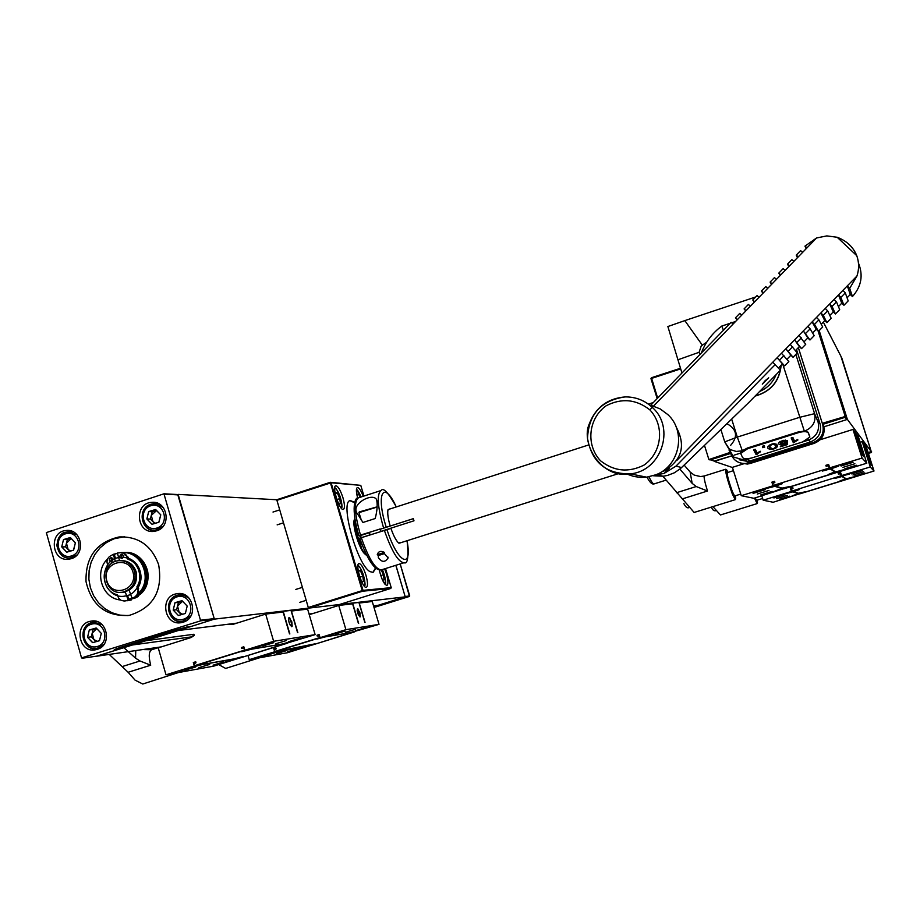 <?xml version="1.0" encoding="UTF-8"?>
<svg xmlns="http://www.w3.org/2000/svg" width="920" height="920" viewBox="0 0 920 920"><rect width="100%" height="100%" fill="white"/><g stroke="black" fill="none" stroke-linecap="round" stroke-linejoin="round"><path stroke-width="1.38" d="M823.319 322.08L840.914 356.224L871.24 451.593L868.135 452.559L870.964 451.674M740.818 453.019L734.194 455.112M710.516 459.816L714.725 461.242L731.71 455.894L714.219 461.069M732.458 467.509L714.311 461.38M846.848 419.566L819.191 330.567L847.377 419.393L823.963 426.788L846.848 419.566L845.146 417.3L823.216 424.223L822.296 423.303L798.364 347.61M871.24 451.593L847.377 419.393M236.9 623.127L178.215 630.533L214.371 619.125L177.744 494.534M96.864 656.121L132.445 644.977L191.291 636.916M146.038 640.688L193.97 634.259M309.062 614.019L312.915 613.536M373.543 605.877L378.131 605.303L405.237 596.85L395.83 565.305M214.371 619.125L405.237 596.85M178.146 494.408L276.782 499.744L330.245 482.333M96.887 656.19L161.391 646.863M729.974 452.479L708.894 459.551L710.079 459.954L730.537 453.491L710.608 459.781L714.84 461.219M847.216 418.864L845.526 416.587L818.466 331.303L816.281 329.279L812.624 333.017M71.242 558.681L68.839 559.21C51.462 562.028 48.564 531.576 66.09 530.506C81.627 528.183 86.457 554.507 71.242 558.681M156.688 530.783L154.031 531.357C136.286 533.957 133.791 503.159 151.673 502.366C167.382 500.284 172.04 526.573 156.688 530.783M183.126 622.184L181.642 622.564C164.047 626.623 159.022 595.999 176.893 593.733C193.177 590.26 199.249 617.883 183.126 622.184M97.14 649.37L95.795 649.727C78.579 653.867 73.37 623.576 90.884 621.184C106.938 617.573 113.068 645.127 97.14 649.37M81.535 657.892L46.345 532.588L163.944 493.798L200.652 620.827L81.535 657.892M158.654 564.765C163.047 591.019 153.214 607.901 129.179 615.411C105.995 616.733 91.609 605.463 86.02 581.612C85.433 557.06 96.473 542.179 119.105 536.947C138.448 536.268 151.639 545.537 158.654 564.765M70.955 530.966L68.85 531.771M69.046 557.945L71.162 558.704M156.492 502.872L153.858 503.723M153.191 530.058L155.779 531.035M158.32 530.127L157.642 530.058M156.388 503.872L158.987 503.895M181.171 593.733L178.492 594.964M180.895 621.276L183.747 621.966M180.78 594.757L183.873 594.481M95.3 621.172L93.184 622.254M96.082 648.37L98.394 648.91M164.174 493.833L178.284 494.902L214.222 618.619L213.9 619.275L200.652 620.827M213.9 619.275L191.475 626.347L174.927 630.131L120.152 647.427L114.252 649.623L119.335 649.106L97.198 656.075M127.995 615.606L119.784 615.112L111.883 612.72L104.673 608.545L98.509 602.807L93.679 595.78L90.413 587.811L88.872 579.266L89.125 570.584L91.16 562.178L94.886 554.438L100.119 547.756L106.616 542.455L114.045 538.786L124.361 536.762M66.895 552.149L73.474 550.194L66.769 552.184L61.755 546.756L63.503 539.568L70.334 537.533L75.382 542.823L73.474 550.194M66.677 552.092L61.824 546.997M61.755 546.756L63.468 539.707M63.629 539.534L70.207 537.579M70.426 537.636L75.29 542.731M75.348 542.961L73.634 550.022M69.908 551.356L65.596 546.837L67.367 539.557L71.311 538.372M70.76 551.103L68.114 549.481L66.481 543.202L71.346 538.395M61.732 546.894L65.596 546.837M63.503 539.568L67.367 539.557M152.133 524.25L158.827 522.261L152.007 524.285L146.866 518.972L148.672 511.577L155.492 509.542L160.77 514.82L158.827 522.261M151.903 524.193L146.958 519.064M146.901 518.822L148.637 511.716M148.798 511.543L155.492 509.542M155.71 509.599L160.666 514.728M160.736 514.958L158.987 522.088M154.767 523.56L150.386 519.041L152.191 511.681L156.607 510.358M155.63 523.319L152.95 521.686L151.294 515.361L156.699 510.439M146.866 518.972L150.386 519.041M148.672 511.577L152.191 511.681M182.735 614.284L179.193 612.432L177.525 606.061L182.631 601.208M181.343 614.675L176.617 609.741L178.422 602.37L182.597 601.174M187.151 606.199L185.368 613.467L178.365 615.48L173.202 610.086L174.972 602.818L182.102 600.76L187.185 606.061L185.403 613.33M182.102 600.76L187.082 605.958M175.145 602.646L181.873 600.702M175.007 602.681L178.422 602.37M173.236 609.948L174.972 602.818M173.202 610.086L176.617 609.741M178.273 615.376L173.293 610.178M178.503 615.445L185.23 613.502M97.324 641.366L93.828 639.515L92.195 633.202L96.772 628.486L93.081 629.544L91.298 636.847L95.956 641.769M101.234 633.489L99.475 640.699L92.736 642.631L87.526 637.307L89.32 629.97L96.186 627.992L101.269 633.351L99.509 640.561M96.278 628.095L101.177 633.259M89.447 629.935L96.059 628.026M89.32 629.97L93.081 629.544M87.561 637.169L89.286 630.108M87.526 637.307L91.298 636.847M92.506 642.574L87.63 637.41M92.736 642.631L99.348 640.734M122.785 646.76L125.269 646.047M177.284 629.556L179.561 628.9M126.787 646.484L116.644 648.945L126.787 646.484M180.918 629.406L170.947 631.821L175.639 630.062L185.621 627.647L180.918 629.406M187.197 626.922L191.233 626.428L119.577 649.037L114.494 649.554L187.185 626.876M147.579 570.86C144.152 559.096 136.654 552.977 125.085 552.517C145.498 550.746 156.469 581.532 139.989 594.515C146.728 588.156 149.258 580.267 147.579 570.86M130.904 599.254L133.135 598.575L130.904 599.254M133.227 598.54L134.055 598.219L133.227 598.54M140.955 591.64L140.668 593.009C146.222 586.73 148.201 579.358 146.613 570.906C143.393 559.59 136.24 553.46 125.166 552.529L125.683 552.632M130.766 598.874L135.01 596.861L137.218 594.504L138.08 590.629L136.953 586.718C145.394 574.068 134.101 554.967 119.738 557.485C100.82 558.923 98.659 590.375 117.185 594.745L118.795 598.403L121.187 600.415L124.2 601.013L128.248 600.254L125.292 592.089L120.566 592.353M123.705 552.506L125.166 552.529C144.095 551.885 154.686 579.416 140.668 593.009L137.919 596.643L134.148 598.494L136.953 596.712L139.702 593.078C154.111 579.128 142.519 550.908 123.119 552.563M139.702 593.078L138.046 594.665C154.157 581.98 144.187 551.839 124.177 552.552L122.728 552.529M128.949 599.414L132.1 598.368L128.949 599.414M107.559 559.015C93.679 571.688 102.074 598.575 120.382 599.955C102.074 598.575 93.679 571.688 107.559 559.015M130.686 594.469L127.581 595.643L128.892 599.242L131.985 598.057L128.892 599.242L129.225 600.173L124.821 600.944L130.203 600.093L129.869 599.161M121.739 552.54L123.199 552.575C142.174 551.931 152.789 579.519 138.736 593.147C152.789 579.519 142.174 551.931 123.199 552.575L128.731 558.371C134.504 560.694 138.299 564.983 140.127 571.24C141.784 576.955 141.151 582.36 138.23 587.466L138.736 593.147L135.987 596.793L132.204 598.644L129.237 590.49L135.712 582.279M115.368 561.487L113.309 554.323L117.426 553.288L114.321 554.369L115.529 558.578M113.309 554.323L109.342 556.623L107.72 558.67L106.938 561.878L107.789 565.846C98.003 578.473 109.698 599.265 124.844 596.091C142.761 594.17 145.302 564.673 128.006 559.291L126.626 555.496L124.303 553.299L121.9 552.563L117.346 553.012L119.531 560.591M113.367 559.13L111.09 557.566C108.571 559.394 108.732 560.878 111.596 562.016L113.367 559.13M123.878 555.714L121.612 554.139C119.071 555.967 119.243 557.462 122.107 558.601L123.878 555.714M110.86 561.361L111.791 557.601M120.957 557.37L122.302 554.173M381.167 569.928L383.456 574.747L384.077 579.83L382.892 580.163L382.076 579.105M383.467 574.851L384.065 579.738M383.456 574.747L380.753 575.598M381.421 569.848L383.421 574.643M335.432 492.821L337.341 492.993L339.825 498.617L340.365 503.723L339.112 503.941L338.031 502.515M339.825 498.709L340.365 503.631M339.825 498.617L336.881 499.56M337.421 493.108L339.779 498.502M335.421 494.488L335.466 492.476L337.341 492.993L335.374 493.649M358.558 570.71L360.387 570.676L362.848 576.23L363.446 581.509L362.147 581.819L361.054 580.336M362.859 576.334L363.434 581.405M362.848 576.23L359.869 577.173M360.467 570.791L362.802 576.127M358.547 572.343L358.581 570.4L360.387 570.676L358.501 571.297M357.052 494.385L358.834 494.511L360.26 497.248M357.029 495.477L357.098 494.028L358.834 494.511L357.017 495.121M339.399 604.532L390.793 588.443L362.572 591.215L362.204 590.582L330.28 482.322L276.759 499.744L308.28 607.487L363.009 590.364L362.572 591.215L308.671 608.12L339.376 604.543L390.793 588.443L391.218 587.639L385.537 568.56L391.218 587.639M308.671 608.12L308.28 607.487M384.629 568.836L386.4 573.758C388.228 580.462 388.401 584.361 386.929 585.453C384.1 584.453 381.547 579.301 379.27 569.986M342.976 497.789C344.793 504.459 344.931 508.323 343.39 509.404C339.652 511.129 331.625 486.277 335.754 485.748C338.031 486.07 340.434 490.084 342.976 497.789M365.953 575.207C367.839 582.141 367.977 586.189 366.39 587.339C362.618 589.064 354.821 564.052 358.961 563.534C361.169 563.81 363.503 567.697 365.953 575.207M357.696 498.145C356.086 491.981 355.971 488.451 357.362 487.531C359.03 487.565 360.985 490.486 363.239 496.282M375.785 568.272L373.072 572.366L370.07 571.665C357.224 565.259 339.526 501.296 350.313 500.572L354.752 502.377M350.037 500.675L354.637 502.78M375.463 568.008L372.922 572.401M365.47 554.38C359.421 550.85 350.934 522.215 354.89 518.731M365.389 552.713L364.147 553.104L361.468 548.308C355.752 535.9 353.579 526.183 354.959 519.156M361.468 548.308L360.26 543.26C356.822 535.06 355.269 528.241 355.626 522.813M366.689 555.392L365.504 554.587L365.194 552.77M360.26 543.26L361.33 542.915M359.651 535.417L360.479 537.947M365.504 554.587L366.183 554.369M361.157 537.728L360.364 535.21M365.378 553.851L364.527 552.989M361.226 537.705L360.445 535.187M841.029 356.569L871.136 451.294M395.922 565.282L405.191 596.723M405.065 596.907L388.171 602.186L390.517 601.979L385.422 603.796L373.98 607.361L390.344 602.036L388.067 602.232L373.784 606.694M380.972 604.578L385.629 603.175M382.099 604.221L388.792 602.485L382.099 604.221M373.669 606.303L376.038 605.567M626.991 474.11L633.776 476.468L640.906 477.445L646.679 477.181L655.88 474.766C679.673 466.06 686.561 431.595 667.885 414.632L660.215 408.928L651.325 405.444M765.152 380.661L768.717 377.809L762.3 384.157L765.152 380.661M653.211 475.743L663.101 476.238L667.483 475.444L674.406 472.776L680.501 468.579L749.041 402.281L780.424 370.208L772.765 362.216L777.124 357.753L784.633 365.895L788.842 361.594L781.494 353.28L785.852 348.818L793.063 357.282L797.283 352.958L790.222 344.344L794.592 339.871L801.515 348.645L805.736 344.322L798.962 335.386L803.344 330.901L809.968 339.997L814.2 335.662L810.129 328.842L807.725 326.416L812.107 321.931L814.51 324.358L818.443 331.338L822.687 327.002L818.904 319.872L816.5 317.434L820.893 312.938L823.285 315.376L826.93 322.655L831.174 318.32L827.678 310.891L825.286 308.441L829.69 303.933L832.071 306.383L835.429 313.973L839.684 309.615L836.475 301.886L834.095 299.425L838.499 294.917L841.765 303.209L838.43 306.624M843.939 305.267L848.194 300.909L845.284 292.87L842.904 290.398L838.499 294.917L840.869 297.378L843.939 305.267L841.765 303.209M797.467 257.669L796.237 255.15L798.261 256.852L793.891 261.361L791.867 259.647L787.508 264.143L789.521 265.857L785.162 270.365L783.15 268.64L778.803 273.125L780.793 274.861L776.445 279.358L774.444 277.61L770.109 282.095L772.087 283.843L767.74 288.328L765.762 286.568L761.426 291.053L763.393 292.813L759.046 297.286L757.091 295.527L752.755 299.989L754.699 301.76L750.363 306.233L748.42 304.451L744.096 308.913L746.028 310.707L741.704 315.169L739.772 313.375L735.459 317.825L737.38 319.631L733.056 324.082L731.147 322.276L650.658 405.294M825.286 308.441L820.893 312.938L824.769 320.608L821.215 324.231M826.93 322.655L824.769 320.608M780.194 275.483L778.803 273.125M807.725 326.416L803.344 330.901L807.817 337.939L804.045 341.791M809.968 339.997L807.817 337.939M762.967 293.25L761.426 291.053M790.222 344.344L785.852 348.818L790.912 355.223L786.933 359.294M793.063 357.282L790.912 355.223M745.798 310.948L744.096 308.913M781.494 353.28L777.124 357.753L782.483 363.848L778.4 368.023M784.633 365.895L782.483 363.848M737.231 319.78L735.459 317.825M754.377 302.105L752.755 299.989M798.962 335.386L794.592 339.871L799.365 346.587L795.489 350.554M801.515 348.645L799.365 346.587M771.569 284.372L770.109 282.095M816.5 317.434L812.107 321.931L816.281 329.279M788.819 266.582L787.508 264.143M834.095 299.425L829.69 303.933L833.255 311.914L829.817 315.433M835.429 313.973L833.255 311.914M806.127 248.745L804.966 246.134L807.012 247.825L802.643 252.344L800.595 250.642L796.237 255.15M842.904 290.398L847.32 285.878L849.689 288.362L856.945 276.023C859.199 269.157 859.142 262.373 856.761 255.668C853.311 247.089 846.803 240.959 837.257 237.279L826.838 235.899L816.569 237.969L807.012 247.825M856.945 276.023L847.32 285.878L850.287 294.503L847.067 297.792M858.452 263.062C863.408 275.275 861.419 286.442 852.46 296.55L850.287 294.503M852.46 296.55L849.689 288.362M733.056 324.082L649.853 409.871M816.569 237.969L804.966 246.134M793.891 261.361L789.521 265.857M776.445 279.358L772.087 283.843M759.046 297.286L754.699 301.76M741.704 315.169L737.38 319.631M750.363 306.233L746.028 310.707M767.74 288.328L763.393 292.813M785.162 270.365L780.793 274.861M775.215 364.584L676.039 466.084L664.182 473.386L669.392 468.061M836.475 301.886L832.071 306.383M818.904 319.872L814.51 324.358M801.377 337.801L797.007 342.274M783.92 355.672L779.562 360.122M792.649 346.736L788.279 351.21M810.129 328.842L805.759 333.316M827.678 310.891L823.285 315.376M676.798 460.471L772.765 362.216M654.81 475.191L664.182 473.386M802.643 252.344L798.261 256.852M837.165 237.245L856.761 255.668M845.284 292.87L840.869 297.378M681.95 373.025L667.874 326.531L684.825 320.608L702.305 345.126M684.825 320.608L755.676 296.976M818.11 331.016L845.227 416.484L822.296 423.303M710.079 459.954L708.894 459.551L704.49 445.406M845.227 416.484L845.698 417.128L823.216 424.223L823.641 425.569C825.389 434.01 822.25 439.933 814.223 443.348L750.145 463.484L747.339 464.071L740.129 462.921M845.698 417.128L818.466 331.303M730.952 454.123C733.723 460.609 738.656 463.726 745.763 463.461L813.211 442.566C821.307 439.116 824.469 433.147 822.71 424.637L798.341 347.633M706.721 342.171L701.247 345.931L699.108 352.245L699.844 354.568M729.387 449.144L729.801 450.489M820.065 423.982L818.075 422.027C819.8 430.606 816.546 436.655 808.289 440.162L746.959 459.471L750.352 460.839L810.577 441.899C818.673 438.46 821.836 432.48 820.065 423.982L796.513 349.497M750.352 460.839L747.466 461.437L739.185 459.735M793.868 439.645L792.614 440.209L791.533 437.851M797.904 440.001L793.385 442.808L791.165 437.966L792.867 437.437L794.592 441.209L797.651 439.426L797.904 440.001M793.695 439.863L794.466 442.462M792.614 440.209L793.385 442.808M786.623 441.968L785.829 442.255M780.275 446.188L785.772 444.463L785.91 442.945C781.551 444.969 779.033 445.107 778.331 443.359L779.895 441.703L783.449 440.346L787.382 440.622L780.125 442.853C781.103 444.222 783.035 443.98 785.933 442.14L787.566 441.726L787.382 444.601L780.539 446.752L780.275 446.188M780.367 446.166L780.539 446.752M786.611 442.002L787.382 444.601M785.289 440.07L785.634 441.22M785.726 442.347L785.91 442.945M775.445 445.648C774.134 443.773 772.202 443.946 769.672 446.154C771.454 449.247 773.467 449.489 775.698 446.867L775.445 445.648M775.215 445.245L774.881 443.578M776.491 444.199L775.307 445.395M769.73 446.832L768.119 446.223M777.181 445.107L777.411 446.349C775.939 450.213 765.681 450.041 767.97 446.66C771.512 443.371 774.582 442.853 777.181 445.107M763.588 445.579L764.186 445.671L763.462 446.706L764.75 447.074L762.818 447.683L762.415 446.614L763.588 445.579M762.461 446.464L762.818 447.683M763.197 445.786L763.416 446.568M756.458 451.524L755.308 451.961L754.124 449.65M760.495 451.789L756.067 454.549L753.618 449.811L755.308 449.282L757.206 452.985L760.207 451.225L760.495 451.789M756.389 451.616L757.148 454.216M755.308 451.961L756.067 454.549M763.565 387.435L772.064 378.752M759.563 391.529C767.406 388.125 772.926 382.478 776.135 374.589M808.277 432.963C806.978 431.319 803.7 431.216 798.456 432.653L747.672 448.695L740.692 453.433L742.555 457.504C743.981 459.08 747.27 459.16 752.399 457.746L802.619 441.945L809.83 437.046L808.047 432.181L809.519 435.574M747.672 448.695L747.477 447.982L798.249 431.952L804.321 431.112L782.724 364.067M747.477 447.982L742.095 450.857L740.485 452.709L740.669 453.767M808.047 432.181L804.321 431.112M755.09 396.106C770.822 391.667 779.505 381.363 781.16 365.205M746.591 458.758L746.959 459.471L744.038 460.069L733.711 457.079L729.054 450.167L730.216 450.65M730.158 323.299L721.774 326.071L723.442 330.222M755.239 395.956C770.73 391.471 779.332 381.259 781.045 365.32M768.476 448.385L770.212 447.844M775.629 446.131L777.365 445.591M380.972 490.555L358.478 497.823C353.797 501.216 354.464 513.647 360.479 535.095L369.346 532.462M380.017 529.058L360.479 535.095M369.322 532.392L380.006 529.011M375.199 518.535C377.269 510.554 377.706 504.194 376.51 499.468C372.324 492.177 349.508 504.678 357.627 514.038L362.94 522.468L375.199 518.535M588.512 444.992L388.056 509.588M390.494 508.565L387.964 509.944C387.331 513.314 388.056 518.615 390.126 525.814M359.283 511.922L377.05 506.851M358.949 512.635L377.154 507.046M366.378 521.364L371.76 519.639M359.766 538.2L390.942 528.39C393.403 535.497 395.887 540.293 398.383 542.788L401.338 542.535M377.257 554.714L378.338 555.392L378.315 557.543C381.765 562.488 385.043 562.603 388.136 557.911L384.307 553.506L384.456 552.425C380.707 550.551 378.315 551.31 377.257 554.714L384.456 552.425M398.751 543.11L399.51 543.11M378.304 555.53L384.456 553.587M380.765 531.403L413.988 520.8L413.31 518.661L380.086 529.264L413.322 518.696M370.093 534.808L362.008 537.464M369.414 532.68L361.226 534.968M369.426 532.714L361.318 535.256M195.822 662.089L193.327 662.526L194.327 665.988L166.002 674.808L158.24 647.852L191.142 637.514L194.177 635.019L191.095 637.043M228.367 624.208L232.714 624.438L234.151 623.771L231.173 623.852M289.524 633.88L283.107 612.019L265.684 614.077L273.642 641.297L244.846 650.256L243.834 646.771L241.408 647.53L241.684 648.462L244.087 648.473L244.49 650.382L194.821 665.85L194.017 664.067L195.994 662.699L195.73 661.768L193.327 662.526M297.574 632.638L291.007 610.397L283.199 611.306L289.846 633.949M243.938 647.116L241.408 647.53M244.49 650.382L246.514 650.049L241.73 651.728L251.447 649.221L281.313 644.23L276.655 645.851L286.177 643.287M206.942 662.86L194.844 665.838M243.42 656.443L238.855 658.053L243.42 656.443L234.312 658.835L202.48 664.458L234.347 658.823M285.752 643.482L240.787 657.719L287.695 643.103M200.997 664.458L196.592 665.85L201.031 664.596M237.751 657.972L233.599 659.283L237.785 658.099M238.705 658.042L228.85 660.709L233.657 659.03L201.894 664.654L191.567 667.333L201.894 664.654M228.861 660.698L238.475 658.11M251.16 648.83L246.79 650.221L251.206 648.98M291.26 641.573L281.669 644.103L251.447 649.221M285.568 643.115L281.439 644.414L285.602 643.241M276.667 645.84L285.855 643.379M241.742 651.728L251.562 649.106M251.896 649.002L257.128 647.243L251.942 649.071M262.763 645.99L273.78 642.678L262.763 645.99M288.339 641.769L298.931 638.572L288.339 641.769M286.453 640.527L275.459 643.839L286.453 640.527M258.301 646.726L269.387 643.39L258.301 646.726M292.411 641.102L302.945 637.917L292.411 641.102M213.072 665.171L223.571 662.009L213.072 665.171M184.736 670.277L195.649 667L184.736 670.277M209.656 664.412L198.766 667.69L209.656 664.412M217.58 664.355L228.022 661.216L217.58 664.355M179.791 671.174L190.785 667.874L179.791 671.174M232.714 624.438L265.684 614.077M291.398 611.064L297.861 632.719M286.223 643.344L315.123 634.627L307.625 609.12L291.49 611.029M166.002 674.808L213.762 666.126L240.43 657.777M240.442 657.834L238.521 658.168M191.567 667.333L196.512 665.608L194.327 665.988M257.128 647.243L244.846 650.256M315.123 634.627L273.642 641.297M291.801 626.738C289.098 624.024 288.167 620.931 289.006 617.458L291.87 621.897L292.123 626.324M288.938 617.481L289.639 617.803M279.623 612.432L283.199 611.306M290.202 625.129C288.144 620.137 288.006 617.722 289.777 617.883L292.261 625.968L290.202 625.129M178.376 672.554L142.761 684.02L135.079 680.144L128.144 672.279L109.215 654.407M123.268 647.162L135.562 658.156L140.001 660.985L150.708 665.217C148.499 656.581 148.821 651.418 151.65 649.738L160.252 647.036M151.65 649.738L143.991 649.601M310.454 614.307L309.131 614.261M309.097 614.146L310.293 614.123M358.386 623.334L352.613 603.807L338.744 605.452L345.909 629.671L320.068 637.686L319.159 634.593L316.974 635.26L317.228 636.088L319.389 636.099L319.734 637.801L275.161 651.636L274.413 650.06L276.195 648.83L275.954 648.013L273.792 648.681L274.7 651.762L249.239 659.663L248.009 655.466M364.815 622.345L358.903 602.45L352.659 603.175L358.65 623.392M319.251 634.892L316.974 635.26M319.734 637.801L316.859 639.089L325.266 636.881L349.117 632.891L344.758 634.397L357.73 630.51M285.441 649.06L276.874 651.325M314.536 643.896L310.339 645.414L314.617 643.919L281.244 650.532L306.705 646.035M352.693 632.293L311.891 645.138L354.257 631.982M280.094 650.509L276.241 651.728L280.128 650.624M309.499 645.322L305.831 646.484L309.534 645.426M310.201 645.403L301.599 647.76L306.118 646.208L271.791 653.062L274.7 651.762M301.634 647.737L309.994 645.46M271.814 653.05L280.68 650.647M325.185 636.513L321.344 637.732L325.22 636.64M357.753 630.499L349.462 632.776L325.266 636.881M352.671 631.936L349.036 633.098L352.705 632.051M344.793 634.374L352.785 632.189M316.894 639.078L325.369 636.778M325.668 636.686L330.544 635.064L325.703 636.755M335.225 634.029L345.069 631.051L335.225 634.029M355.649 630.648L365.159 627.773L355.649 630.648M355.2 629.337L345.356 632.316L355.2 629.337M331.671 634.605L341.573 631.615L331.671 634.605M358.915 630.108L368.379 627.244L358.915 630.108M287.718 651.693L297.148 648.853L287.718 651.693M265.052 655.787L274.815 652.844L265.052 655.787M286.039 650.773L276.276 653.717L286.039 650.773M291.352 651.049L300.736 648.209L291.352 651.049M261.119 656.5L270.928 653.545L261.119 656.5M276.034 648.289L273.792 648.681M309.258 614.675L338.744 605.452M359.225 603.048L365.044 622.403M357.811 630.545L379.017 624.346L372.243 601.496L359.306 603.025M249.239 659.663L287.454 652.717L311.57 645.196M311.581 645.242L310.028 645.518M330.544 635.064L320.068 637.686M379.017 624.346L345.909 629.671M360.007 617.009L357.5 608.718L359.916 612.708L360.226 616.71M349.439 604.187L352.659 603.175M358.673 615.549C356.914 611.213 356.707 609.04 358.053 609.029L360.329 616.446L358.673 615.549M259.405 657.823L225.653 668.426L219.178 664.872M772.811 483.057L771.891 482.149L773.041 485.794L741.255 495.696L732.412 467.348L744.51 463.542M854.749 431.779L862.557 455.48L855.197 432.365L852.978 429.444L862.063 458.079L829.644 467.866M783.782 488.83L866.789 463.197L858.303 436.459L856.255 433.768L863.454 456.492L855.002 431.698M826.539 466.187L825.861 465.324L826.171 466.302L828.057 465.727L829.414 467.969L773.202 485.472L772.673 483.77L774.893 482.287L774.594 481.309L771.891 482.149M772.662 482.402L774.732 481.781M826.413 465.692L828.724 464.922M773.202 485.472L829.414 467.969L822.331 471.063L838.568 466.049M835.256 471.718L828.23 474.49L843.617 469.74M782.23 483.598L775.491 486.105L782.31 483.667L773.444 485.656M790.314 486.404L783.553 488.784L790.314 486.404L781.896 488.14M835.831 472.535L783.598 488.773M775.364 485.576L771.317 486.933L775.433 485.783M783.736 488.221L779.907 489.497L783.794 488.405M782.023 488.508L774.778 486.335L766.141 488.543L773.041 485.794M766.107 488.566L774.744 486.254M831.622 468.061L827.609 469.407L831.692 468.28M837.039 471.649L833.244 472.914L837.096 471.845M828.207 474.501L835.981 472.409M822.296 471.086L830.519 468.889M841.075 466.003L853.081 462.311L841.075 466.003M844.79 468.786L856.324 465.244L844.79 468.786M854.887 463.726L842.915 467.394L854.887 463.726M840.431 465.508L852.518 461.794L840.431 465.508M845.376 469.234L856.831 465.716L845.376 469.234M760.817 494.891L772.179 491.418L760.817 494.891M753.641 493.212L765.474 489.589L753.641 493.212M769.016 490.429L757.24 494.04L769.016 490.429M761.967 495.155L773.248 491.705L761.967 495.155M752.387 492.924L764.29 489.267L752.387 492.924M838.545 466.072L830.07 468.349L828.586 464.473L825.861 465.324M820.134 439.76L852.978 429.444M741.255 495.696L753.871 498.295L783.506 488.784M774.996 491.027L782.034 488.577M843.594 469.752L835.59 471.937L830.841 468.797M843.686 469.809L836.188 472.362M866.789 463.197L862.063 458.079M838.637 466.129L830.875 468.878M860.809 449.052L857.693 439.277L860.809 449.052M860.085 447.039L857.773 439.484L860.085 447.039M735.701 498.709L735.23 499.675L694.129 512.463L662.791 476.169M679.891 469.096L692.15 483.356L696.233 486.542L707.48 491.027C704.755 482.022 703.696 477.008 704.283 475.985L725.604 469.28M704.283 475.985L700.615 476.572L694.209 475.088L690.161 472.029L684.146 465.106M734.608 496.006L732.355 491.579C728.801 481.608 727.087 475.295 727.202 472.627L733.447 470.672M133.02 572.24C138.241 589.938 111.676 598.448 106.766 580.716C101.545 563.097 128.029 554.484 133.02 572.24M134.699 571.826C136.447 582.498 132.411 589.283 122.601 592.181C103.442 595.93 99.165 562.453 118.565 560.683C126.454 560.28 131.836 563.995 134.699 571.826M122.118 592.25L124.027 592.077C133.837 589.191 137.862 582.417 136.114 571.757C133.4 564.224 128.248 560.487 120.658 560.567M121.9 557.347L123.763 557.347M129.225 600.173L128.248 600.254M132.204 598.632L130.847 599.081L131.18 600.012L127.753 600.714M131.18 600.012L130.203 600.093M870.228 463.645L863.96 443.923L862.224 441.634L870.274 466.98L841.558 475.582M799.882 493.833L874 471.017L866.421 447.166L864.8 445.038L871.206 465.255L863.788 443.336L870.239 463.645M838.764 474.145L838.2 473.363L838.476 474.225L840.144 473.731L841.351 475.709L791.522 491.176L791.05 489.67L793.017 488.347L792.752 487.485L790.36 488.232L791.372 491.452L763.174 500.204L761.806 495.822M791.119 489.106L790.958 488.428L792.867 487.853M838.637 473.65L840.731 472.972M791.522 491.176L841.351 475.709L834.981 478.411L842.501 476.364M845.963 478.664L839.638 481.125L846.803 479.159M785.162 493.787L793.373 491.671L799.491 489.532L792.062 491.418M805.817 491.682L799.721 493.798L805.817 491.682L798.353 493.269M846.4 479.343L799.756 493.787M793.316 491.245L789.739 492.43L793.362 491.406M799.606 493.787L792.12 495.834L798.48 493.649L792.741 491.878L785.128 493.879L791.683 491.326M793.12 491.682L799.491 489.532M799.928 493.327L796.524 494.454L799.974 493.476M799.342 493.856L792.131 495.834M843.226 475.755L839.684 476.928L843.283 475.928M847.504 478.584L844.123 479.699L847.55 478.733M839.649 481.114L846.526 479.228M834.981 478.411L842.225 476.445M851.552 473.869L862.212 470.603L851.552 473.869M854.484 476.077L864.765 472.914L854.484 476.077M863.638 471.707L852.989 474.984L863.638 471.707M851.046 473.489L861.775 470.2L851.046 473.489M854.956 476.422L865.179 473.294L854.956 476.422M779.585 499.284L789.728 496.179L779.585 499.284M773.915 497.961L784.426 494.741L773.915 497.961M787.232 495.397L776.733 498.617L787.198 495.397M780.494 499.502L790.579 496.409L780.494 499.502M772.926 497.731L783.506 494.488L772.926 497.731M790.958 488.428L790.36 488.232M849.47 474.018L841.904 476.031L840.615 472.615L838.2 473.363M860.154 442.278L862.224 441.634M763.174 500.204L773.145 502.262L799.641 493.798M853.449 476.928L846.25 478.848L842.524 476.433M874 471.017L870.274 466.98M868.905 458.689L866.134 450.006L868.905 458.689M868.273 456.918L866.203 450.179L868.273 456.918M757.505 502.803L757.114 503.608L720.463 514.97L713.023 506.736M762.634 498.467L756.55 500.353L755.216 497.869M726.949 423.671C736.989 429.364 738.208 436.609 730.595 445.395M214.222 618.619L200.986 620.16M178.284 494.902L164.461 494.166M97.347 656.052L82.156 658.248M76.946 554.978L70.552 557.865C56.166 560.291 51.727 535.785 65.906 532.254L68.068 531.829L76.785 534.566M65.676 533.761C78.855 529.69 84.686 552.161 71.426 555.967C58.247 559.992 52.463 537.591 65.676 533.761M163.116 526.309L155.595 530.047C141.024 532.289 136.724 507.782 151.041 504.206L157.446 504.091L163.587 507.932M150.88 505.712C164.289 501.561 170.246 524.204 156.745 528.091C143.336 532.185 137.425 509.611 150.88 505.712M177.227 596.804C190.727 592.768 196.73 615.572 183.149 619.344C169.648 623.323 163.691 600.599 177.227 596.804M190.888 615.905L183.045 621.069C167.969 624.622 162.345 598.885 177.376 595.228L183.586 595.113L189.29 598.333M91.494 624.162C104.765 620.195 110.641 642.815 97.29 646.519C84.03 650.428 78.2 627.877 91.494 624.162M104.052 644.287L97.37 648.186C82.524 651.808 76.877 626.175 91.712 622.575L101.832 624.346M118.335 648.209L129.455 644.977M172.638 631.074L183.77 627.819M128.421 557.278L127.443 557.301M651.429 377.74L650.969 378.626L651.418 377.74L680.466 368.276L651.429 377.74L657.662 398.061M680.662 368.885L650.969 378.603L657.168 398.578L650.969 378.626M382.398 569.537C385.388 577.058 386.089 581.773 384.525 583.683M335.294 488.658C338.721 489.175 344.183 507.897 340.814 507.598M358.363 566.433C361.744 566.536 367.264 585.844 363.814 585.511M356.879 490.337L361.077 496.984C358.731 491.636 357.167 489.198 356.408 489.635M276.759 500.376L331.108 482.77L330.441 482.287M390.781 588.443L391.195 587.639L363.009 590.364L331.108 482.77L360.778 485.369L330.625 482.31M363.952 496.053L360.778 485.369L363.94 496.053M360.525 544.789L361.87 544.352M364.619 551.034L363.043 551.528M841.823 358.122L871.125 451.225M870.86 451.731L871.412 452.479L868.411 453.41L871.677 451.973M841.053 356.638L841.88 358.236M404.972 596.953L409.492 596.424L374.014 607.476L409.733 595.964M409.492 596.424L400.188 563.937L409.733 595.953L405.214 596.47M379.477 605.084L387.331 602.726M663.55 471.258C682.053 460.379 686.216 445.533 676.039 426.73M652.613 407.698C644.908 400.418 635.766 396.83 625.186 396.911C601.208 400.28 588.65 414.103 587.512 438.368C591.767 462.254 606.004 474.087 630.211 473.846C661.077 471.362 675.706 428.341 652.613 407.698M649.819 409.837C636.192 399.222 621.644 397.854 606.199 405.731C588.34 418.393 585.591 444.889 600.472 460.724C613.985 471.408 628.509 472.857 644.057 465.072C662.101 452.444 664.895 425.684 649.819 409.837M681.594 467.578L676.039 466.084M699.119 352.279L677.844 359.823M823.641 425.569L822.71 424.637M813.211 442.566L814.223 443.348M750.145 463.484L748.604 462.875M809.749 436.344L809.508 435.551M798.456 432.653L798.249 431.952M731.676 419.094L737.299 437.092L799.537 417.358L814.591 413.666L795.857 354.418M742.313 450.685L737.299 437.092L724.741 441.887L729.146 448.707L730.721 449.742L736.195 451.433L742.095 450.857M804.62 431.112C812.808 427.535 816.132 421.716 814.591 413.666L818.075 422.027M810.577 441.899L807.956 439.38M396.163 506.736C383.663 479.251 375.567 493.626 386.135 526.93M396.221 506.724C388.263 492.568 383.226 487.163 381.11 490.509C376.648 493.833 377.453 506.253 383.513 527.746M361.296 537.694C368.759 558.75 375.429 569.48 381.328 569.882L381.455 569.837M384.341 530.334C391.782 551.459 398.337 562.258 404.018 562.729L404.11 562.695M386.963 529.517C397.589 563.12 412.804 570.653 407.008 540.73M648.933 476.824C651.348 481.723 653.062 484.092 654.074 483.92L654.143 483.897M666.068 480.136L654.074 483.92C651.981 484.553 649.635 482.298 647.047 477.135L647.381 477.767M191.142 637.514L194.304 635.421M230.126 623.978L232.783 623.944M244.789 650.06L194.476 665.689M244.145 647.83L243.409 647.944M150.708 665.217L128.144 672.279M140.001 660.985L122.337 666.529M135.562 658.156L135.757 650.578M320.022 637.514L274.839 651.498M259.463 657.811L257.922 658.087M835.13 472.086L830.369 469.016M782.747 488.359L775.491 486.105M835.279 471.776L830.748 468.832M735.23 499.675L732.32 493.925C727.697 480.953 725.466 472.742 725.627 469.269L726.501 469.74M707.48 491.027L682.26 498.916M696.233 486.542L676.476 492.729M692.15 483.356L690.161 472.029M735.333 495.788C736.207 500.733 735.344 499.962 732.734 493.476C727.812 480.93 723.534 462.081 727.927 472.409M684.284 504.447L683.87 503.539C685.561 507.092 687.332 508.449 689.195 507.587M135.987 596.793L135.01 596.861M137.666 588.662L138.632 588.593M125.039 600.909L126.017 600.829M137.919 596.643L136.953 596.712M126.995 600.748L127.983 600.668M845.836 478.986L842.087 476.56M799.112 493.465L793.373 491.671M845.974 478.71L842.421 476.399M757.114 503.608L754.492 498.099M757.137 500.169C757.976 504.539 757.263 503.861 755.009 498.122L754.952 497.95M711.758 507.897L711.379 507.092C712.529 510.105 714.115 511.278 716.174 510.611M66.09 530.506L68.747 530.529M151.673 502.366L154.916 502.492M176.893 593.733L179.158 593.561M90.884 621.184L92.736 620.988M164.07 493.798L177.778 494.546M82.11 658.26L97.301 656.063M119.105 536.947L122.072 536.935M68.068 531.829L65.849 532.254C61.559 532.254 58.546 536.578 56.81 545.215C58.788 554.53 63.376 558.75 70.552 557.865L73.324 557.784M70.472 531.829L73.151 531.841M153.467 503.746L150.995 504.217C134.412 510.922 144.233 533.761 155.595 530.047L158.435 530.069M178.733 594.918L177.353 595.24C160.206 601.806 171.108 625.956 183.045 621.069L186.311 620.689M92.909 622.288L91.678 622.575C73.818 630.982 87.331 653.522 97.37 648.186L100.487 647.76M94.587 622.115L97.612 621.805M118.013 648.324L129.812 644.897M172.316 631.2L184.126 627.739M302.358 587.362L295.826 589.421M306.176 600.334L299.839 602.324M279.565 509.921L273.01 512.049M283.371 522.859L277.15 524.871M384.974 584.269C386.469 584.177 385.618 579.266 382.444 569.526M341.343 508.265C342.55 507.828 342.091 503.78 339.963 496.121C337.364 490.199 335.616 487.462 334.719 487.887M364.343 586.178C365.631 586.074 365.171 581.877 362.952 573.597C360.525 567.916 358.846 565.282 357.903 565.673M379.419 605.107L387.4 602.715M625.186 396.911C607.706 398.383 595.757 407.318 589.352 423.717C580.255 443.175 601.473 479.377 630.211 473.846L646.679 477.181M663.101 476.238L657.409 474.996M745.763 463.461L747.339 464.071M780.125 442.853L779.803 441.761M776.917 444.647L777.411 446.349M769.338 445.015L769.683 446.154M763.416 446.395L763.232 445.763M740.485 452.709L740.692 453.433M720.889 429.536L724.741 441.887L733.711 457.079M731.688 322.793L735.529 321.528M701.304 353.05C705.49 342.113 712.31 333.12 721.774 326.071M747.466 461.437L744.038 460.069M358.88 535.624C350.681 508.553 354.913 496.697 358.363 497.858M376.51 499.468L377.142 501.446M359.306 511.876L358.949 512.578M358.938 512.589L361.433 520.49M407.077 540.718C408.779 557.06 407.767 564.397 404.018 562.729L381.328 569.882C374.934 570.963 367.735 560.406 359.709 538.212M388.136 557.911L387.849 556.979M369.311 532.346L370.104 534.876M379.983 528.966L380.776 531.472M618.757 473.547L399.452 543.134M653.327 402.534L648.393 404.133M196.995 665.459L194.821 665.85M244.145 647.818L243.351 647.956M782.667 488.382L775.399 486.116M740.761 494.086L734.585 496.018M122.601 592.181L124.027 592.077M799.043 493.476L793.293 491.694"/></g></svg>

